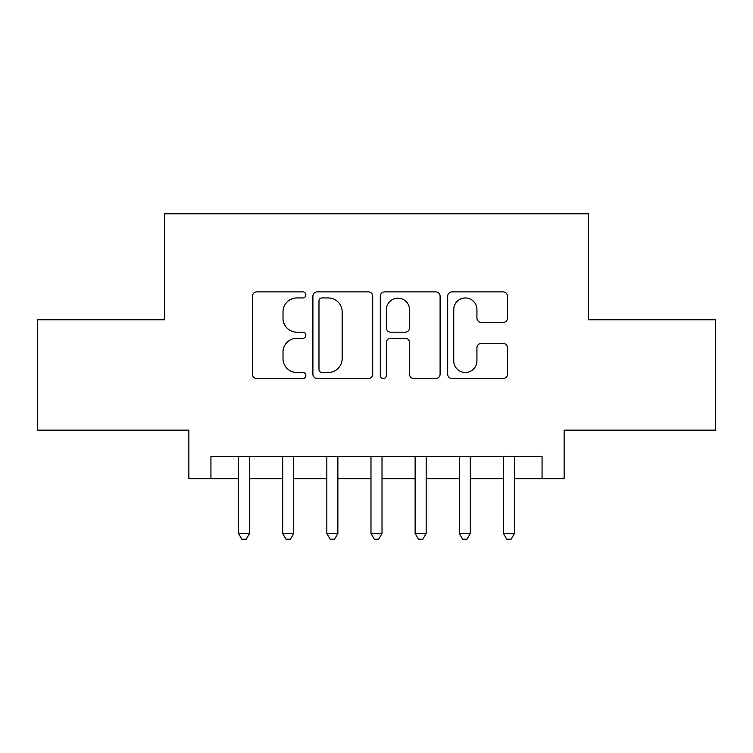 <?xml version="1.0" encoding="UTF-8"?>
<svg xmlns="http://www.w3.org/2000/svg" width="753" height="753" viewBox="0 0 753 753"><rect width="100%" height="100%" fill="white"/><g stroke="black" fill="none" stroke-linecap="round" stroke-linejoin="round"><path stroke-width="1.13" d="M305.859 294.922A3.031 3.031 0 0 0 302.828 291.882L256.782 291.882A4.33 4.33 0 0 0 252.453 296.221L252.453 374.222A4.33 4.33 0 0 0 256.782 378.552L302.828 378.552A3.031 3.031 0 0 0 305.859 375.521A3.031 3.031 0 0 0 302.828 372.49L296.87 372.49A13.865 13.865 0 0 1 283.006 358.626L283.006 352.122A13.865 13.865 0 0 1 296.87 338.257L302.828 338.257A3.031 3.031 0 0 0 305.859 335.217A3.031 3.031 0 0 0 302.828 332.186L296.87 332.186A13.865 13.865 0 0 1 283.006 318.321L283.006 311.817A13.865 13.865 0 0 1 296.87 297.953L302.828 297.953A3.031 3.031 0 0 0 305.859 294.922M503.145 322.435A4.33 4.33 0 0 0 507.484 318.105L507.484 296.221A4.33 4.33 0 0 0 503.145 291.882L452.016 291.882A4.33 4.33 0 0 0 447.677 296.221L447.677 374.222A4.33 4.33 0 0 0 452.016 378.552L503.145 378.552A4.33 4.33 0 0 0 507.484 374.222L507.484 347.792A4.33 4.33 0 0 0 503.145 343.453L481.261 343.453A4.33 4.33 0 0 0 476.931 347.792L476.931 360.894A11.596 11.596 0 0 1 465.335 372.49A11.596 11.596 0 0 1 453.748 360.894L453.748 309.539A11.596 11.596 0 0 1 465.335 297.953A11.596 11.596 0 0 1 476.931 309.539L476.931 318.105A4.33 4.33 0 0 0 481.261 322.435L503.145 322.435M210.934 478.71L210.934 456.629L542.066 456.629L542.066 478.71L564.138 478.71L564.138 430.142L715.35 430.142L715.35 319.771L588.422 319.771L588.422 213.805L164.578 213.805L164.578 319.771L37.65 319.771L37.65 430.142L188.862 430.142L188.862 478.71L238.532 478.71M372.707 296.221A4.33 4.33 0 0 0 368.377 291.882L317.239 291.882A4.33 4.33 0 0 0 312.9 296.221L312.9 374.222A4.33 4.33 0 0 0 317.239 378.552L368.377 378.552A4.33 4.33 0 0 0 372.707 374.222L372.707 296.221M384.623 291.882L435.761 291.882A4.33 4.33 0 0 1 440.1 296.221L440.1 374.222A4.33 4.33 0 0 1 435.761 378.552L413.877 378.552A4.33 4.33 0 0 1 409.547 374.222L409.547 342.587A4.33 4.33 0 0 0 405.208 338.257L390.694 338.257A4.33 4.33 0 0 0 386.355 342.587L386.355 375.521A3.031 3.031 0 0 1 383.324 378.552A3.031 3.031 0 0 1 380.293 375.521L380.293 296.221A4.33 4.33 0 0 1 384.623 291.882M249.572 478.71L282.686 478.71M293.717 478.71L326.83 478.71M337.871 478.71L370.984 478.71M382.016 478.71L415.129 478.71M426.17 478.71L459.283 478.71M470.314 478.71L503.428 478.71M514.468 478.71L542.066 478.71M322.002 297.953A3.031 3.031 0 0 0 318.971 300.984L318.971 369.459A3.031 3.031 0 0 0 322.002 372.49L328.289 372.49A13.865 13.865 0 0 0 342.154 358.626L342.154 311.817A13.865 13.865 0 0 0 328.289 297.953L322.002 297.953M409.547 309.756A11.596 11.596 0 0 0 397.951 298.169A11.596 11.596 0 0 0 386.355 309.756L386.355 327.856A4.33 4.33 0 0 0 390.694 332.186L405.208 332.186A4.33 4.33 0 0 0 409.547 327.856L409.547 309.756M249.572 456.629L249.572 533.453L238.532 533.453L238.532 456.629M249.572 533.453L246.259 539.195L241.845 539.195L238.532 533.453M293.717 456.629L293.717 533.453L282.686 533.453L282.686 456.629M293.717 533.453L290.404 539.195L285.989 539.195L282.686 533.453M337.871 456.629L337.871 533.453L326.83 533.453L326.83 456.629M337.871 533.453L334.558 539.195L330.143 539.195L326.83 533.453M382.016 456.629L382.016 533.453L370.984 533.453L370.984 456.629M382.016 533.453L378.712 539.195L374.288 539.195L370.984 533.453M426.17 456.629L426.17 533.453L415.129 533.453L415.129 456.629M426.17 533.453L422.857 539.195L418.442 539.195L415.129 533.453M470.314 456.629L470.314 533.453L459.283 533.453L459.283 456.629M470.314 533.453L467.011 539.195L462.596 539.195L459.283 533.453M514.468 456.629L514.468 533.453L503.428 533.453L503.428 456.629M514.468 533.453L511.155 539.195L506.741 539.195L503.428 533.453"/></g></svg>
